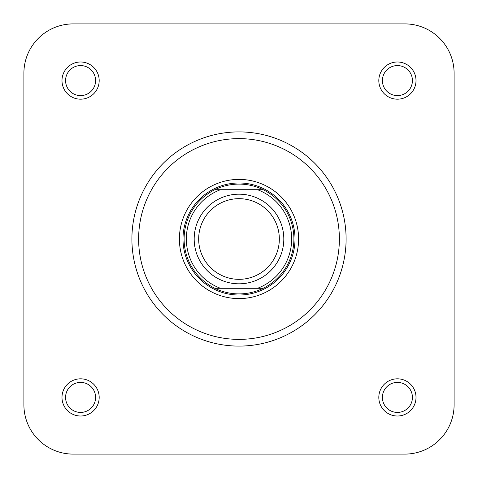 <?xml version="1.0" encoding="UTF-8"?>
<svg xmlns="http://www.w3.org/2000/svg" width="478" height="478" viewBox="0 0 478 478"><rect width="100%" height="100%" fill="white"/><g stroke="black" fill="none" stroke-linecap="round" stroke-linejoin="round"><path stroke-width="0.72" d="M23.9 73.194L23.9 404.806A49.294 49.294 0 0 0 73.194 454.1L404.806 454.1A49.294 49.294 0 0 0 454.1 404.806L454.1 73.194A49.294 49.294 0 0 0 404.806 23.9L73.194 23.9A49.294 49.294 0 0 0 23.9 73.194L23.9 404.806M179.399 239A59.601 59.601 0 0 1 239 179.399A59.601 59.601 0 0 1 298.601 239A59.601 59.601 0 0 1 239 298.601A59.601 59.601 0 0 1 179.399 239M61.991 397.415A18.6 18.6 0 0 1 80.591 378.815A18.6 18.6 0 0 1 99.185 397.415A18.6 18.6 0 0 1 80.591 416.009A18.6 18.6 0 0 1 61.991 397.415M95.6 397.415A15.009 15.009 0 0 0 80.591 382.4A15.009 15.009 0 0 0 65.576 397.415A15.009 15.009 0 0 0 80.591 412.424A15.009 15.009 0 0 0 95.6 397.415M61.991 80.591A18.6 18.6 0 0 1 80.585 61.991A18.6 18.6 0 0 1 99.185 80.591A18.6 18.6 0 0 1 80.585 99.185A18.6 18.6 0 0 1 61.991 80.591M95.6 80.591A15.009 15.009 0 0 0 80.585 65.576A15.009 15.009 0 0 0 65.576 80.591A15.009 15.009 0 0 0 80.585 95.6A15.009 15.009 0 0 0 95.6 80.591M378.815 80.591A18.6 18.6 0 0 1 397.409 61.991A18.6 18.6 0 0 1 416.009 80.591A18.6 18.6 0 0 1 397.409 99.185A18.6 18.6 0 0 1 378.815 80.591M412.424 80.591A15.009 15.009 0 0 0 397.409 65.576A15.009 15.009 0 0 0 382.4 80.591A15.009 15.009 0 0 0 397.409 95.6A15.009 15.009 0 0 0 412.424 80.591M378.815 397.409A18.6 18.6 0 0 1 397.409 378.815A18.6 18.6 0 0 1 416.009 397.409A18.6 18.6 0 0 1 397.409 416.009A18.6 18.6 0 0 1 378.815 397.409M412.424 397.409A15.009 15.009 0 0 0 397.409 382.4A15.009 15.009 0 0 0 382.4 397.409A15.009 15.009 0 0 0 397.409 412.424A15.009 15.009 0 0 0 412.424 397.409M346.102 239A107.102 107.102 0 0 1 239 346.102A107.102 107.102 0 0 1 131.898 239A107.102 107.102 0 0 1 239 131.898A107.102 107.102 0 0 1 346.102 239A107.102 107.102 0 0 0 239 131.898A107.102 107.102 0 0 0 131.898 239M404.806 23.9L73.194 23.9M239 279.331A40.331 40.331 0 0 0 279.331 239A40.331 40.331 0 0 0 239 198.669A40.331 40.331 0 0 0 198.669 239A40.331 40.331 0 0 0 239 279.331M239 194.188A44.812 44.812 0 0 1 283.812 239A44.812 44.812 0 0 1 239 283.812A44.812 44.812 0 0 1 194.188 239A44.812 44.812 0 0 1 239 194.188M239 293.898A54.892 54.892 0 0 0 263.157 288.294L214.843 288.294A54.892 54.892 0 0 0 239 293.898M239 295.016A56.016 56.016 0 0 0 295.016 239A56.016 56.016 0 0 0 239 182.984A56.016 56.016 0 0 0 182.984 239A56.016 56.016 0 0 0 239 295.016M263.157 288.294A54.892 54.892 0 0 0 263.157 189.706A54.892 54.892 0 0 1 263.157 288.294L257.511 288.294A52.652 52.652 0 0 0 257.511 189.706L263.157 189.706A54.892 54.892 0 0 0 214.843 189.706L262.506 189.706M220.489 288.294L214.843 288.294A54.892 54.892 0 0 1 214.843 189.706L220.489 189.706A52.652 52.652 0 0 0 220.489 288.294M404.806 454.1L208.862 454.1M134.7 454.1L73.194 454.1M454.1 73.194L454.1 404.806M138.62 239A100.38 100.38 0 0 0 239 339.38A100.38 100.38 0 0 0 339.38 239A100.38 100.38 0 0 0 239 138.62A100.38 100.38 0 0 0 138.62 239M214.843 288.294A54.892 54.892 0 0 1 214.843 189.706"/></g></svg>
